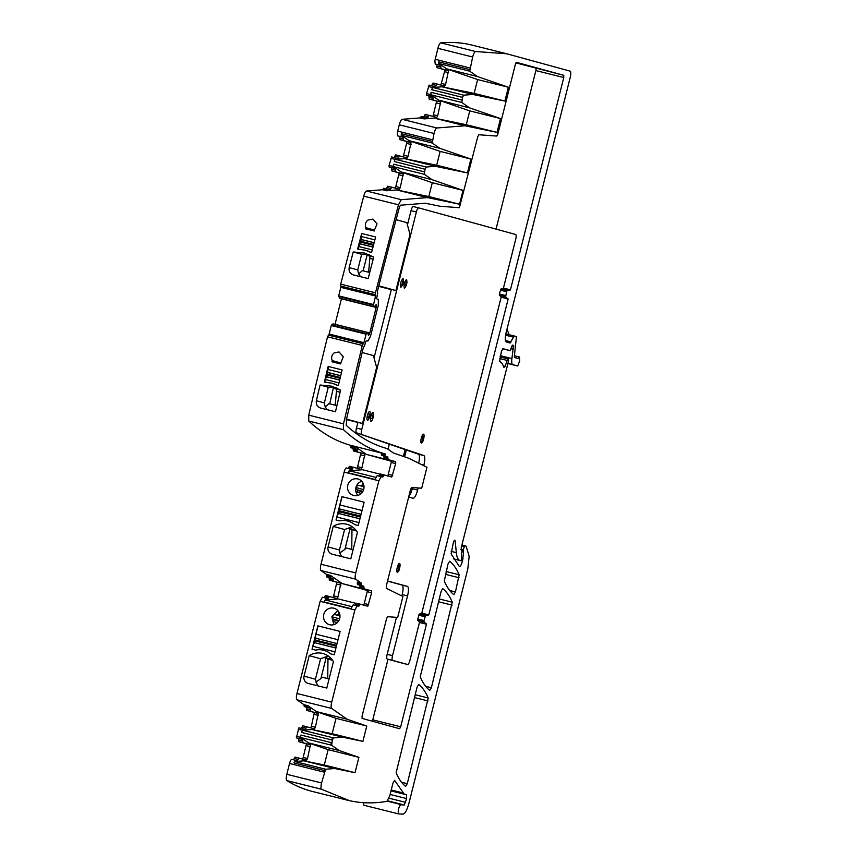 <?xml version="1.0" encoding="UTF-8"?>
<svg xmlns="http://www.w3.org/2000/svg" width="857" height="857" viewBox="0 0 857 857"><rect width="100%" height="100%" fill="white"/><g stroke="black" fill="none" stroke-linecap="round" stroke-linejoin="round"><path stroke-width="1.29" d="M366.764 726.018L347.149 719.248L331.659 708.439C330.931 707.603 330.952 705.515 331.713 702.162L354.862 609.98L357.165 605.878L358.751 606.306L360.229 604.185L367.792 606.263L371.681 592.798L371.649 590.902L364.096 588.823L363.797 586.209L361.418 585.567L361.268 583.081L355.687 579.182C354.959 578.346 354.969 576.258 355.73 572.915L378.88 480.756L381.183 476.642L382.758 477.081L384.247 474.96L391.81 477.038L395.698 463.573L395.666 461.666L388.103 459.598L387.803 456.985L385.436 456.331L385.222 453.964C370.235 449.775 356.319 441.676 343.464 429.678L343.486 423.829L362.275 345.457L363.893 342.704L366.271 333.652L368.071 332.623L368.435 335.387L369.796 332.945L376.169 307.47L376.127 304.653L374.498 306.902L373.406 305.124L375.57 296.008L375.452 292.805L398.473 204.802L401.28 199.67L427.504 197.613L459.566 204.223L463.037 190.393L432.014 179.67L424.365 174.335L425.04 169.215L426.208 167.019L435.367 166.301L467.429 172.9L470.9 159.07L439.877 148.347L432.26 143.033L434.017 133.467C434.928 130.168 435.892 128.336 436.92 127.982L464.976 125.775L497.028 132.385L500.509 118.555L469.475 107.832L461.837 102.497L462.512 97.377L463.669 95.181L472.839 94.463L504.902 101.062L508.372 87.232L477.349 76.509L469.732 71.195L472.646 57.001C473.557 53.702 474.521 51.87 475.549 51.516L506.776 53.777L570.109 71.142C570.987 71.752 571.019 73.873 570.205 77.484L506.155 332.495C504.944 337.915 504.987 341.086 506.294 342.007L510.065 343.036L514.2 335.965L516.482 336.587L514.339 356.308L514.511 357.53L517.917 358.462L519.449 356.994L519.738 360.818L517.724 365.993L512.722 364.621C511.747 364.161 511.468 362.136 511.908 358.547L513.547 345.36L512.647 345.114L511.779 346.292L510.226 350.663L502.93 348.66L501.399 351.402L499.652 361.311L502.309 363.647L503.745 367.064L505.073 366.389L507.773 358.837L508.565 359.051L508.48 361.311L461.227 547.719L461.323 550.012L462.073 550.023L461.323 555.004L461.73 558.764L460.905 560.724L459.909 560.457C458.013 559.867 456.824 557.275 456.342 552.658L455.153 540.874C454.756 539.578 454.146 540.253 453.299 542.909L451.103 553.911L459.245 566.37C460.305 566.734 461.387 564.956 462.523 561.014L463.573 552.165L463.134 549.905L464.773 545.705L466.101 546.155L469.165 556.257L467.815 568.844L408.96 803.17C407.075 809.983 405.093 813.647 403.015 814.15L398.719 813.925C397.702 811.086 398.376 807.937 400.744 804.487L404.193 805.109L406.636 798.574L406.572 794.771L404.247 794.128L394.595 780.384L392.977 783.084L389.753 795.885L386.893 801.37L381.772 802.12C370.545 803.47 359.736 802.988 349.377 800.642L321.536 789.254C320.775 788.451 320.786 786.362 321.557 782.955L325.649 769.232L334.776 768.515L355.044 772.693L358.901 757.342L339.286 750.571L331.638 745.236L332.312 740.105L333.48 737.909L342.639 737.191L362.907 741.369L366.764 726.018L336.019 718.348L332.162 733.699L311.894 729.521L302.725 730.239A2.442 0.653 104 0 0 301.568 732.435L302.896 728.836L305.199 729.468L306.035 728.118L302.05 727.122L301.343 728.45M302.778 759.12L306.463 743.812L298.879 741.734L298.686 738.52L296.383 737.888L298.911 727.839L302.885 728.836L298.9 727.839M298.782 740.127L302.767 741.112L302.671 739.516L300.368 738.873L300.903 735.049A2.442 0.653 104 0 0 300.893 737.566L331.638 745.236M374.573 306.838L339.49 298.172L374.23 306.838M357.208 450.621L353.223 449.625L353.073 448.318L350.695 447.675L350.588 446.486L354.573 447.483L354.691 448.661L357.058 449.314L357.358 451.928L364.921 453.996L361.975 467.718L361.065 469.368L353.502 467.29L352.013 469.411L350.417 468.972L348.21 472.775L374.97 479.449L377.187 475.646L381.183 476.642M356.244 603.189L360.229 604.185L356.244 603.189L355.505 604.249L359.49 605.246M355.966 603.349L338.386 598.968L325.306 599.986A2.442 0.653 104 0 0 324.192 602.01L350.963 608.684L353.18 604.881L357.165 605.878M387.46 801.027L402.062 804.937M398.719 813.925L363.914 805.259L363.389 802.666M461.827 545.898L464.248 546.498L464.773 545.705L462.105 545.041L464.773 545.705M454.199 540.638L455.153 540.874L454.831 540.167M460.905 560.724L453.535 558.882L460.905 560.724M507.773 358.837L500.017 356.908L507.773 358.837M503.745 367.064L504.055 367.61M510.226 350.663L502.62 348.767L510.226 350.663M513.707 345.307L512.882 345.392M517.724 365.993L507.965 363.561L517.724 365.993M517.917 358.462L514.318 357.176M514.2 335.965L505.834 333.876L514.2 335.965M386.571 618.615L362.061 716.184L362.093 718.412L399.619 728.718L400.69 726.8L426.465 624.196L423.979 621.828L423.99 620.575L425.522 615.658L428.811 614.876L508.105 299.157L505.619 296.79L506.594 291.723L507.173 290.619L510.451 289.837L563.777 77.537L563.745 75.309L516.471 62.336L515.4 64.254L497.842 134.153L496.803 136.07L478.827 134.753L477.788 136.681L459.384 207.705L439.952 206.248L425.361 203.238L400.465 205.198L399.48 206.987A1823.032 490.129 104 0 0 377.851 289.612A3.428 0.921 104 0 0 377.669 293.008L376.984 296.683A2.207 0.589 104 0 0 377.026 298.986L378.323 299.436L378.323 305.199L370.47 336.437L367.899 341.065L366.56 340.797A2.207 0.589 104 0 0 365.446 342.789L364.321 346.367A3.428 0.921 104 0 0 362.875 349.431L346.282 420.176A4.264 1.146 104 0 1 346.196 424.14L346.196 425.308C358.794 436.791 372.42 444.537 387.043 448.543L393.374 452.967L408.746 458.27L426.947 467.279L421.687 488.211L411.628 487.462L410.578 489.379L386.293 586.07L386.303 588.277L402.929 596.504L397.669 617.447L387.61 616.686L386.571 618.615M405.65 786.372L407.268 783.684L428.221 697.994C425.565 691.813 422.394 687.303 418.687 684.454L417.07 687.153L396.127 772.8C398.773 778.992 401.944 783.512 405.65 786.372L405.736 786.415M442.566 588.62L441.13 591.362L420.23 676.837C422.876 683.029 426.047 687.56 429.753 690.421L431.371 687.732L452.282 602.203C449.636 596.022 446.454 591.512 442.748 588.663L442.662 588.62M453.814 594.629L455.431 591.93L459.17 574.779C456.513 568.609 453.332 564.099 449.625 561.26L448.018 563.96L444.29 581.035C446.936 587.227 450.107 591.759 453.814 594.629L453.899 594.672M334.776 768.515L304.021 760.845L324.289 765.022L328.145 749.671L308.531 742.901L300.893 737.566M302.767 741.112L302.864 742.719L298.879 741.734M347.428 800.181L312.687 791.525A1230.877 330.92 104 0 1 286.795 780.588A6.095 1.639 104 0 1 286.816 774.299L289.527 763.48A4.574 1.232 104 0 1 289.998 761.937A4.574 1.232 104 0 1 291.819 759.377A4.574 1.232 104 0 0 291.819 759.377L295.804 760.363A4.574 1.232 104 0 0 295.804 760.373L297.336 760.791L299.007 758.091L306.592 760.17L307.513 758.531L310.448 744.808L302.864 742.719M291.819 759.377L295.804 760.373A4.574 1.232 104 0 0 294.572 761.584A4.574 1.232 104 0 0 293.983 762.934L324.739 770.604M304.021 760.845L294.894 761.562A2.442 0.653 104 0 0 293.983 762.934M324.192 602.01L326.41 598.207L322.425 597.211L320.132 601.314L296.972 693.495A6.095 1.639 104 0 0 296.929 699.773L331.659 708.439M324.117 597.629L324.749 596.59L328.734 597.575L329.484 596.515L337.047 598.593L337.958 596.954L340.904 583.231L333.341 581.153L333.041 578.55L330.673 577.897L330.513 575.411L342.243 583.596L367.749 589.959M325.489 595.529L329.484 596.515L325.489 595.529L324.749 596.59M333.234 597.554L336.919 582.235L329.356 580.157L333.341 581.153M346.432 467.976L350.417 468.972L346.442 467.986A4.574 1.232 104 0 0 346.432 467.976A4.574 1.232 104 0 0 344.139 472.089L321 564.249A6.095 1.639 104 0 0 320.947 570.526L326.528 574.415L326.688 576.9L329.056 577.554L329.356 580.157M348.135 468.404L349.506 466.294L353.491 467.29L349.506 466.294M357.251 468.318L360.926 453.01L353.373 450.932L353.223 449.625M350.588 446.486L350.481 445.297L354.466 446.293A1230.877 330.92 104 0 0 354.83 446.401L381.269 452.989A1230.877 330.92 104 0 0 381.247 452.978L385.222 453.964L381.247 452.978L381.344 454.156L381.451 455.335L385.436 456.331M328.456 335.119L363.197 343.786L328.467 335.119L327.535 336.801A1828.035 491.468 104 0 0 324.942 347.374A1828.035 491.468 104 0 0 309.698 411.114A1828.024 491.468 104 0 0 308.756 415.163L308.724 421.023A1230.877 330.92 104 0 0 350.481 445.297M328.552 335.151L329.152 334.048L363.893 342.704M367.771 332.559L333.03 323.892L331.284 325.521L329.152 334.048M335.033 324.375A2.132 0.578 104 0 0 335.055 324.278L341.429 298.804A2.132 0.578 104 0 0 341.461 298.665M459.566 204.223L428.811 196.553L396.748 189.954L386.571 190.747L382.586 189.751L366.55 191.015A6.095 1.639 104 0 0 363.732 196.146L340.711 284.138L340.84 287.341L338.708 295.869L339.49 298.172M382.586 189.751L383.69 188.24L390.053 189.89L391.735 187.19L399.319 189.279L400.24 187.629L403.176 173.907L395.591 171.829L395.398 168.615L393.095 167.983L393.074 166.397L389.089 165.401L391.628 156.938L397.927 158.566L399.598 155.867L395.613 154.871L407.182 157.956L408.103 156.306L411.049 142.583L403.454 140.505L403.261 137.291L401.751 136.874A4.574 1.232 -76 0 1 401.237 135.181A4.574 1.232 -76 0 1 401.365 133.703A2.442 0.653 104 0 0 401.515 135.363L432.26 143.033M386.571 190.747L387.107 189.986L383.122 189.001L383.69 188.24L387.675 189.236L387.107 189.986L387.675 189.236M386.068 188.894L387.75 186.194L391.735 187.19M395.334 188.283L399.191 172.91L391.606 170.832L391.413 167.618L389.11 166.986L389.089 165.401M393.941 157.57L395.613 154.871M403.197 156.96L407.054 141.598L399.469 139.509L399.276 136.295L397.766 135.888L397.252 134.185L397.691 131.121L432.431 139.787M436.92 127.982L402.19 119.316A6.095 1.639 104 0 0 399.276 124.811L397.691 131.121M402.19 119.316L420.144 117.912L421.226 116.423L427.525 118.052L429.207 115.352L425.211 114.356L423.669 117.034M432.978 116.391L436.663 101.072L429.078 98.994L428.886 95.78L432.871 96.777L430.568 96.145L431.103 92.32A2.442 0.653 104 0 0 431.082 94.827L461.837 102.497M448.543 72.652L444.558 71.656L444.526 69.76L436.941 67.671L436.845 66.064L440.83 67.06L440.927 68.667L448.511 70.745L445.576 84.468L444.654 86.118L437.07 84.029L435.399 86.728L429.1 85.1L426.55 93.563L426.582 95.148L428.886 95.78M431.542 85.711L433.085 83.033L437.07 84.029L433.085 83.033M440.841 85.068L444.558 71.656M436.845 66.064L436.749 64.457L435.238 64.05L434.853 60.868L437.916 48.335L472.646 57.001M506.776 53.777L472.036 45.11A1230.877 330.92 104 0 0 440.809 42.85A6.095 1.639 104 0 0 437.916 48.335M398.58 813.893L363.914 805.259M293.448 759.784L295.022 757.095L298.997 758.091L295.022 757.095M310.652 727.807L311.391 726.211L315.376 727.207L314.465 728.846L302.885 725.772L302.05 727.122M311.391 726.211L314.337 712.488L306.752 710.41L306.56 707.196L304.246 706.564L303.999 704.711L296.929 699.773M336.019 718.348L316.415 711.578L307.984 705.707L303.999 704.711M306.656 708.803L310.641 709.8L310.545 708.193L308.241 707.561L307.984 705.707M310.641 709.8L310.737 711.406L306.752 710.41M315.376 727.207L318.322 713.485L310.737 711.406M302.885 725.772L306.87 726.768L306.035 728.118M504.902 101.062L474.146 93.392L442.083 86.793L432.924 87.51A2.442 0.653 104 0 0 431.757 89.706L433.085 86.096L429.1 85.1M469.475 107.832L438.73 100.162L431.082 94.827M438.73 100.162L469.754 110.885L500.509 118.555M497.028 132.385L466.283 124.715L469.754 110.885M466.283 124.715L434.22 118.116L464.976 125.775M421.226 116.423L425.222 117.42L424.129 118.909L434.22 118.116M439.877 148.347L409.121 140.677L401.515 135.363M409.121 140.677L440.155 151.4L470.9 159.07M467.429 172.9L436.684 165.23L440.155 151.4M436.684 165.23L404.622 158.631L395.452 159.348A2.442 0.653 104 0 0 394.295 161.545L425.04 169.215M435.367 166.301L404.622 158.631M390.867 158.309L394.852 159.306L394.295 161.545M432.014 179.67L401.258 172L393.609 166.665A2.442 0.653 104 0 1 393.631 164.158L393.074 166.397M401.258 172L432.282 182.723L463.037 190.393M428.811 196.553L432.282 182.723M427.504 197.613L396.748 189.954M357.744 248.594A1828.035 491.468 104 0 0 357.615 249.098L365.178 250.169L371.563 252.569A1828.035 491.468 104 0 1 371.692 252.076A1828.035 491.468 104 0 1 375.495 237.571A1828.035 491.468 104 0 1 375.645 236.982L361.697 233.5A1828.035 491.468 104 0 0 361.536 234.09A1828.035 491.468 104 0 0 357.744 248.594M373.727 257.079A1828.035 491.468 104 0 0 373.62 257.507A1828.035 491.468 104 0 0 368.328 278.011A1828.035 491.468 104 0 0 368.178 278.6L353.234 274.872C349.956 273.619 348.606 271.187 349.185 267.588A1828.035 491.468 104 0 1 353.116 252.397A1828.035 491.468 104 0 1 353.234 251.958L364.675 253.094L373.727 257.079L367.107 255.397L366.817 254.658L369.506 254.818M374.552 229.869L377.069 223.848L372.924 219.103L367.921 220.056C365.436 222.156 364.75 224.705 365.896 227.705A1828.035 491.468 104 0 0 365.596 228.83L374.252 230.983A1828.035 491.468 104 0 1 374.552 229.869M338.708 295.869L373.438 304.535M338.676 296.468L373.406 305.124M339.468 298.15L374.209 306.817M333.062 323.882L367.792 332.548M331.53 324.985L366.271 333.652M331.284 325.521L366.025 334.176M331.948 383.186L338.354 385.596A1828.099 491.49 104 0 1 338.472 385.093A1828.099 491.49 104 0 1 341.975 370.513A1828.099 491.49 104 0 1 342.114 369.913L328.167 366.442A1828.099 491.49 104 0 0 328.017 367.032A1828.099 491.49 104 0 0 324.514 381.611A1828.099 491.49 104 0 0 324.396 382.115L332.312 383.272A18.276 17.611 105.4 0 1 336.705 385.179M328.167 366.442L342.114 369.913M320.657 408.071C317.283 406.85 315.847 404.397 316.362 400.712A1828.099 491.49 104 0 1 319.982 385.446A1828.099 491.49 104 0 1 320.09 385.007L331.498 386.121L340.593 390.117A1828.099 491.49 104 0 0 340.486 390.556A1828.099 491.49 104 0 0 335.601 411.167A1828.099 491.49 104 0 0 335.462 411.756L320.529 408.028M331.948 361.783L340.604 363.936A1828.099 491.49 104 0 1 340.893 362.768L343.282 356.716L339.061 351.959L334.101 352.913C331.67 355.023 331.048 357.583 332.237 360.604A1828.099 491.49 104 0 0 331.948 361.783M387.825 476.042L391.681 460.68L384.118 458.602L383.818 455.988L381.451 455.335M378.773 476.085L380.262 473.964L384.247 474.96L380.262 473.964M353.695 495.507A8.527 8.216 105.4 0 1 347.824 485.148A8.527 8.216 105.4 0 1 358.033 479.009A8.527 8.216 105.4 0 1 363.722 489.315A8.527 8.216 105.4 0 1 353.695 495.507M336.04 519.995L341.911 496.653L364.118 502.191L358.258 525.534L355.119 524.752A2.132 2.057 105.4 0 1 354.359 524.366A18.886 18.19 105.4 0 0 347.985 521.11A18.886 18.19 105.4 0 0 340.025 520.799A2.132 2.057 105.4 0 1 339.179 520.777L336.04 519.995M357.423 532.433L350.792 558.839L332.291 554.222A6.095 5.87 105.4 0 1 328.081 546.895L333.223 526.402A18.276 17.611 105.4 0 1 333.673 526.134A18.276 17.611 105.4 0 1 347.021 524.302A18.276 17.611 105.4 0 1 356.769 531.383A18.276 17.611 105.4 0 1 357.423 532.433M363.807 605.267L367.664 589.905L360.111 587.827L359.811 585.224L357.433 584.57L357.273 582.085L361.268 583.081M354.755 605.31L355.505 604.249M322.425 597.211L327.995 598.636L328.734 597.575M353.17 604.881L357.155 605.867M333.834 608.191A8.527 8.216 105.4 0 1 339.704 618.54A8.527 8.216 105.4 0 1 329.495 624.689A8.527 8.216 105.4 0 1 323.807 614.383A8.527 8.216 105.4 0 1 333.834 608.191M331.113 653.977A2.132 2.057 105.4 0 1 330.341 653.602A18.886 18.19 105.4 0 0 323.978 650.345A18.886 18.19 105.4 0 0 316.019 650.024A2.132 2.057 105.4 0 1 315.162 650.002L312.034 649.22L317.893 625.878L340.1 631.416L334.241 654.759L331.113 653.977A2.132 2.057 -74.6 0 1 330.502 653.645A18.886 18.19 -74.6 0 0 324.128 650.388A18.886 18.19 -74.6 0 0 324.053 650.367M309.656 655.359A18.276 17.611 105.4 0 1 323.003 653.537A18.276 17.611 105.4 0 1 330.727 658.101A18.276 17.611 105.4 0 1 332.762 660.608A18.276 17.611 105.4 0 1 333.416 661.668L326.785 688.064L308.274 683.457A6.095 5.87 105.4 0 1 304.064 676.119L309.206 655.626A18.276 17.611 105.4 0 1 309.656 655.359M347.149 719.248L316.404 711.578M332.162 733.699L362.907 741.369M342.639 737.191L311.894 729.521M339.286 750.571L308.531 742.901M358.901 757.342L328.145 749.671M355.044 772.693L324.289 765.022M477.349 76.509L446.593 68.839L438.988 63.525A2.442 0.653 -76 0 1 438.838 61.865A4.574 1.232 104 0 0 439.223 65.036L440.734 65.453L440.83 67.06M508.372 87.232L477.628 79.562L446.593 68.839M474.146 93.392L477.628 79.562M472.839 94.463L442.083 86.793M515.903 62.882L563.745 75.309M496.053 229.108L535.871 70.574A2.132 0.578 104 0 0 535.839 68.356M426.465 624.196L420.198 622.632L417.713 620.264L418.687 615.197L419.266 614.094L422.544 613.312L428.811 614.876M508.008 298.793L501.741 297.24L508.105 299.157M505.641 295.536L499.374 293.983L500.906 289.055L504.184 288.273L510.451 289.837M372.281 721.208A2.132 0.578 104 0 0 372.784 719.837L388.007 659.269M499.374 293.983L499.352 295.226L505.619 296.79M501.741 297.24L499.352 295.226M425.211 114.356L436.791 117.441L437.702 115.791L440.648 102.069L433.064 99.99L432.871 96.777M394.852 159.306L395.623 157.934L391.628 156.938M354.573 447.483L354.477 446.304A1230.877 330.92 104 0 0 354.477 446.293M374.145 242.692L361.193 239.467A3.042 0.814 104 0 1 361.354 236.511L361.697 233.5M358.162 249.226L358.837 246.548A3.042 0.814 104 0 1 360.079 243.891L361.193 239.467M375.645 236.993L362.083 233.607M370.095 252.204A18.276 17.611 -74.6 0 0 365.714 250.308L365.168 250.158M353.234 251.958L361.675 254.283L357.744 269.934L358.569 273.961L360.615 276.715M361.675 254.283L366.817 254.658M374.498 230.072L365.896 227.705M324.76 382.201L325.435 379.522A3.042 0.814 104 0 1 326.688 376.866L327.792 372.431A3.042 0.814 104 0 1 327.952 369.474L328.681 366.582M320.09 385.007L328.274 387.257L324.342 402.908L325.178 406.936L327.267 409.71M336.223 387.803L328.274 387.257M340.84 362.972L332.237 360.604M379.983 474.114L362.404 469.732L349.324 470.761A2.442 0.653 104 0 0 348.21 472.775M354.83 446.401L366.26 454.371L391.885 461.409M366.26 454.371L391.756 460.723M361.783 481.291A8.527 8.216 -74.6 0 0 357.905 495.41M355.162 524.763A2.132 2.057 -74.6 0 1 354.519 524.42A18.886 18.19 -74.6 0 0 348.146 521.152A18.886 18.19 -74.6 0 0 348.071 521.131M364.118 502.191L342.061 496.696L339.983 504.977L362.04 510.483M336.201 520.038L336.94 517.082A3.964 1.061 -76 0 1 338.772 513.525L359.94 518.806M361.076 514.296L339.908 509.026L338.772 513.525M339.908 509.026A3.964 1.061 -76 0 1 339.983 504.977M352.259 526.766L344.589 529.519L333.223 526.402M344.589 529.519L339.436 550.012L328.081 546.895M341.6 556.547L339.833 552.915L339.436 550.012M367.867 590.634L342.243 583.596M337.765 610.527L331.97 616.526L333.887 624.635M340.1 631.416L318.054 625.921L315.965 634.212L338.022 639.708M312.194 649.263L312.934 646.307A3.964 1.061 -76 0 1 314.765 642.75L335.933 648.031M315.944 638.304L337.047 643.564L315.89 638.251L314.765 642.75M315.89 638.251A3.964 1.061 -76 0 1 315.965 634.212M328.252 656.001L320.572 658.754L309.206 655.626M317.583 685.771L315.408 679.301L320.572 658.754M508.887 334.637A6.095 1.639 104 0 0 508.662 333.448L506.969 329.238M378.676 286.356L391.199 289.602M389.335 444.151L388.05 449.25M423.744 465.694L423.904 465.051A9.138 2.453 -76 0 0 423.808 455.528L356.48 432.817L405.093 449.593L403.379 456.417M405.093 449.593L406.336 450.021L404.622 456.845M346.217 419.03L362.532 423.508L357.123 422.158L357.969 422.394L356.426 428.061A4.574 1.232 -76 0 0 356.48 432.817M362.125 352.495L373.427 355.591L376.619 367.439L362.532 423.508M396.084 219.671L406.829 222.627L410.021 234.464L395.934 290.544L390.524 289.195L391.37 289.409L374.048 357.894M378.815 285.842L395.934 290.544M369.742 272.494L362.372 270.651L358.569 273.961M363.132 270.844L367.085 255.086M373.641 257.025L367.107 255.397M336.919 405.607L328.97 403.626L325.178 406.936M329.731 403.818L333.416 387.621M340.486 390.053L333.684 388.05M362.95 482.92A2.892 2.785 -74.6 0 0 362.404 484.034L362.168 484.955A1.221 1.178 -74.6 0 1 360.733 485.855L359.447 485.533A2.892 2.785 -74.6 0 0 356.073 487.569A1.832 1.757 -74.6 0 0 357.08 489.754A0.611 0.589 -74.6 0 1 357.423 490.461L356.973 492.272L361.365 493.364M348.221 528.191L355.816 530.087M353.084 549.712L345.8 547.891L344.9 549.391L350.031 528.919L348.756 528.512M350.031 528.919L356.523 531.019M344.9 549.391L339.833 552.915M337.358 622.6L332.955 621.496L333.416 619.686A0.611 0.589 -74.6 0 0 333.073 618.979L338.89 620.575M338.933 612.144A2.892 2.785 -74.6 0 0 338.386 613.269L338.151 614.18A1.221 1.178 -74.6 0 1 336.715 615.08L335.441 614.758A2.892 2.785 -74.6 0 0 332.055 616.794A1.832 1.757 -74.6 0 0 333.073 618.979M324.214 657.426L331.809 659.312M327.76 678.605L327.952 659.108L324.739 657.737M327.952 659.108L332.505 660.244M329.077 678.937L321.793 677.116L320.882 678.615L315.815 682.14M320.882 678.615L326.024 658.155M397.659 566.123L399.769 565.674L398.098 565.042M396.802 570.655L399.083 570.237L399.769 565.674M346.174 419.512L357.84 422.426M421.687 436.899L423.787 436.449L422.115 435.817M420.819 441.43L423.101 441.001L423.787 436.449M361.825 434.145A4.574 1.232 -76 0 1 361.783 429.4L416.384 211.979L411.028 210.651L407.45 224.909M411.028 210.651A4.574 1.232 -76 0 1 413.32 206.537A4.574 1.232 -76 0 1 413.331 206.537L418.666 207.865M419.609 621.861L409.935 660.372A4.574 1.232 -76 0 1 407.643 664.486A4.574 1.232 -76 0 1 407.632 664.475L402.287 663.147A4.574 1.232 -76 0 1 402.287 663.147L387.246 659.065A4.574 1.232 -76 0 1 387.171 654.309L396.459 617.351M387.546 581.1L402.051 585.052A9.138 2.453 -76 0 1 402.19 594.576L401.837 595.969M412.56 487.526L412.26 488.726A9.138 2.453 -76 0 1 408.81 496.428M406.336 450.021L418.452 454.199A9.138 2.453 -76 0 1 418.677 463.187M387.578 580.982L407.396 586.381A9.138 2.453 -76 0 1 407.546 595.904L392.527 655.637L387.171 654.309M368.628 272.215L369.817 258.364A7.617 2.046 -76 0 1 369.956 257.164A7.617 2.046 -76 0 1 370.106 256.211M335.226 405.19L336.415 391.328A7.617 2.046 -76 0 1 336.555 390.128A7.617 2.046 -76 0 1 336.715 389.185L333.716 388.36M340.583 390.149L336.715 389.185M351.766 549.38L351.97 529.883M398.976 566.316L398.291 570.88M422.994 437.091L422.308 441.655M416.384 211.979A4.574 1.232 -76 0 1 418.677 207.876L413.32 206.537M503.305 288.648L515.71 239.242A4.574 1.232 -76 0 0 515.646 234.486L418.677 207.876M421.665 613.687L501.249 296.822M392.527 655.637A4.574 1.232 -76 0 0 392.592 660.404L407.632 664.475M399.18 569.616A4.574 1.232 104 0 0 399.544 563.413A4.574 1.232 104 0 0 399.533 563.413A4.574 1.232 104 0 0 397.241 567.538A4.574 1.232 104 0 0 397.316 572.283A4.574 1.232 104 0 0 397.327 572.283A4.574 1.232 104 0 0 398.869 570.408M418.141 487.944L417.605 490.065A9.138 2.453 -76 0 1 413.031 498.26L408.66 497.039M423.187 440.412A4.574 1.232 104 0 0 423.562 434.178L423.562 434.178A4.574 1.232 104 0 0 421.258 438.302A4.574 1.232 104 0 0 421.333 443.048A4.574 1.232 104 0 0 421.344 443.048A4.574 1.232 104 0 0 422.897 441.173M370.942 421.248A4.574 1.232 -76 0 1 370.867 416.502A4.574 1.232 -76 0 1 373.159 412.378A4.574 1.232 -76 0 1 373.17 412.378A4.574 1.232 -76 0 1 373.245 417.123A4.574 1.232 -76 0 1 370.952 421.248A4.574 1.232 -76 0 1 370.942 421.248M369.699 411.424A4.574 1.232 -76 0 1 369.774 416.17A4.574 1.232 -76 0 1 367.471 420.294L367.471 420.294A4.574 1.232 -76 0 1 367.396 415.549A4.574 1.232 -76 0 1 369.688 411.424A4.574 1.232 -76 0 1 369.699 411.424M400.872 287.32L400.883 287.32C403.144 284.792 403.883 281.835 403.101 278.461L403.09 278.45C400.83 280.989 400.09 283.946 400.872 287.32M404.343 288.273L404.354 288.284C406.614 285.745 407.364 282.789 406.572 279.414L406.572 279.414C404.3 281.942 403.561 284.899 404.343 288.273M372.666 418.859L370.524 418.302L372.666 418.859L373.556 415.313L371.413 414.756M367.042 417.38L369.196 417.905L367.042 417.348M369.196 417.905L370.085 414.36L367.932 413.802M400.444 284.406L402.586 284.931L400.455 284.374M402.586 284.931L403.486 281.385L401.344 280.828M403.926 285.36L406.068 285.884L406.957 282.339L404.815 281.782M406.068 285.884L403.926 285.338M372.924 415.142L372.034 418.687M369.453 414.188L368.564 417.734M402.854 281.214L401.954 284.76M406.325 282.167L405.436 285.713M301.568 732.435L332.312 740.105M298.14 729.211L302.125 730.196M296.361 736.302L300.346 737.288M300.903 735.049L331.659 742.719M331.07 745.087L331.091 742.58M300.368 738.873L296.383 737.888M302.725 730.239L332.912 737.77A2.442 0.653 104 0 0 331.745 739.966M332.912 737.77L333.48 737.909M432.924 87.51L463.669 95.181M431.757 89.706L462.512 97.377M428.339 86.471L432.324 87.468M426.55 93.563L430.535 94.559M431.103 92.32L461.859 99.99M424.129 118.909L420.144 117.912M399.276 124.811L434.017 133.467M432.121 141.373L401.365 133.703M401.751 136.874L397.766 135.888M395.452 159.348L426.208 167.019M393.631 164.158L424.386 171.829M393.609 166.665L424.365 174.335M366.55 191.015L401.28 199.67M363.732 196.146L398.473 204.802M340.711 284.138L375.452 292.805M340.743 286.056L375.473 294.722M340.818 286.077L375.548 294.744M340.84 287.341L375.57 296.008M339.768 298.247L374.498 306.902M375.516 305.156L376.362 305.36M375.227 305.681L376.373 305.96M341.429 298.804L376.169 307.47M335.055 324.278L369.796 332.945M368.124 334.08L369.26 334.369M368.135 334.68L368.971 334.883M327.535 336.801L362.275 345.457M308.756 415.163L343.486 423.829M308.724 421.023L343.464 429.678M385.329 455.153L381.344 454.156M383.818 455.988L387.803 456.985M383.968 457.295L387.953 458.291M384.118 458.602L388.103 459.598M391.681 460.68L395.666 461.666M391.713 462.576L395.698 463.573M388.746 474.392L392.731 475.389M379.522 475.024L383.507 476.021M344.139 472.089L378.88 480.756M321 564.249L355.73 572.915M320.947 570.526L355.687 579.182M326.528 574.415L330.513 575.411M357.337 583.317L361.322 584.313M357.433 584.57L361.418 585.567M359.811 585.224L363.797 586.209M359.961 586.52L363.946 587.516M360.111 587.827L364.096 588.823M367.664 589.905L371.649 590.902M367.696 591.812L371.681 592.798M364.728 603.628L368.714 604.624M320.132 601.314L354.862 609.98M296.972 693.495L331.713 702.162M289.527 763.48L323.7 772.007L325.082 769.093L294.894 761.562M325.082 769.093L325.649 769.232M323.7 772.007L324.267 772.146M286.816 774.299L321.557 782.955M286.795 780.588L321.536 789.254M391.231 789.993L403.797 793.132M391.124 790.454L403.958 793.657M404.247 794.128L391.028 790.84M391.017 790.893L406.572 794.771M390.117 794.46L406.636 798.574M389.035 798.21L405.682 802.356M401.751 804.498L404.193 805.109M387.343 801.145L400.744 804.487M460.927 549.358L463.134 549.905M462.062 551.779L463.573 552.165M461.773 558.571L463.048 558.893M462.523 561.014L461.066 560.649M451.178 551.372L456.342 552.658M459.909 560.457L453.514 558.86M506.969 360.379L499.61 358.547M503.52 366.003L505.073 366.389M511.747 346.399L513.739 346.892M511.286 348.167L513.289 348.66M513.182 349.238L511.136 348.724M500.338 355.655L511.908 358.547M507.997 363.443L512.722 364.621M505.587 335.205L513.214 337.101M505.416 340.497L511.051 341.9M440.809 42.85L475.549 51.516M435.163 59.283L469.904 67.949M435.238 64.05L439.223 65.036M438.838 61.865L469.582 69.535M469.732 71.195L438.988 63.525M535.871 70.574L563.777 77.537M372.784 719.837L400.69 726.8M503.927 288.541L510.194 290.095M500.906 289.055L507.173 290.619M500.338 290.159L506.594 291.723M422.287 613.569L428.554 615.133M419.266 614.094L425.522 615.658M418.687 615.197L424.954 616.751M417.734 619.011L423.99 620.575M417.713 620.264L423.979 621.828M426.368 623.832L420.101 622.268M415.163 694.738L428.221 697.994M414.456 697.544L428.05 700.94M401.547 782.248L407.268 783.684M439.223 598.947L452.282 602.203M438.516 601.753L452.11 605.138M425.65 686.307L431.371 687.732M446.111 571.523L459.17 574.779M445.404 574.319L458.998 577.714M449.711 590.505L455.431 591.93M298.686 738.52L302.671 739.516M310.448 744.808L306.463 743.812M310.48 746.704L306.495 745.719M307.513 758.531L303.528 757.534M298.172 759.441L294.187 758.445M308.092 706.618L304.106 705.622M308.241 707.561L304.246 706.564M306.56 707.196L310.545 708.193M314.337 712.488L318.322 713.485M318.343 715.391L314.358 714.395M436.749 64.457L440.734 65.453M440.927 68.667L436.941 67.671M448.511 70.745L444.526 69.76M445.576 84.468L441.591 83.483M436.234 85.379L432.249 84.382M430.568 96.145L426.582 95.148M428.982 97.387L432.967 98.384M433.064 99.99L429.078 98.994M440.648 102.069L436.663 101.072M440.68 103.976L436.684 102.979M437.702 115.791L433.717 114.795M428.361 116.702L424.376 115.706M424.654 118.159L420.669 117.163M399.276 136.295L403.261 137.291M399.373 137.902L403.358 138.898M399.469 139.509L403.454 140.505M407.054 141.598L411.049 142.583M407.086 143.494L411.071 144.49M404.118 155.321L408.103 156.306M394.777 156.22L398.762 157.217M389.11 166.986L393.095 167.983M391.413 167.618L395.398 168.615M391.51 169.225L395.495 170.222M391.606 170.832L395.591 171.829M399.191 172.91L403.176 173.907M399.223 174.817L403.208 175.814M396.255 186.633L400.24 187.629M386.903 187.544L390.888 188.54M354.691 448.661L350.695 447.675M357.058 449.314L353.073 448.318M357.358 451.928L353.373 450.932M364.921 453.996L360.926 453.01M364.943 455.903L360.958 454.906M361.975 467.718L357.99 466.733M352.752 468.351L348.767 467.354M326.592 575.647L330.577 576.643M326.688 576.9L330.673 577.897M329.056 577.554L333.041 578.55M329.206 578.85L333.191 579.846M336.919 582.235L340.904 583.231M336.94 584.142L340.936 585.127M333.973 595.958L337.958 596.954M357.744 269.934L349.185 267.588M324.342 402.908L316.362 400.712M349.324 470.761L375.72 477.338M325.306 599.986L351.702 606.574M315.43 679.247L304.064 676.119M372.259 249.901L358.837 246.548M372.988 247.116L360.079 243.891M373.009 247.02L360.186 243.816M373.448 245.348L360.936 242.22M373.684 244.481L361.151 241.353M374.123 242.788L361.247 239.574M361.354 236.511L374.884 239.885M338.997 382.908L325.435 379.522M339.661 380.101L326.688 376.866M339.683 380.005L326.785 376.791M340.09 378.323L327.535 375.195M340.304 377.455L327.749 374.327M340.711 375.752L327.845 372.549M340.732 375.666L327.792 372.431M327.952 369.474L341.418 372.827M358.997 522.577L336.94 517.082M359.951 518.764L338.847 513.504M339.693 511.865L360.39 517.028M360.626 516.096L339.929 510.933M339.961 509.069L361.065 514.339M334.98 651.813L312.934 646.307M335.933 647.999L314.83 642.739M315.676 641.09L336.373 646.253M336.608 645.332L315.912 640.168M407.396 586.381L402.051 585.052M423.808 455.528L418.452 454.199M361.783 429.4L356.426 428.061M357.423 490.461L362.586 491.875M357.08 489.754L362.907 491.35M356.073 487.569L363.625 489.636M359.447 485.533L364 486.776M360.733 485.855L364 486.744M362.168 484.955L363.85 485.416M362.404 484.034L363.582 484.355M333.416 619.686L338.579 621.1M332.055 616.794L339.618 618.872M335.441 614.758L339.993 616.012M336.715 615.08L339.993 615.979M338.151 614.18L339.833 614.64M338.386 613.269L339.565 613.591M392.592 660.404L387.246 659.065M407.546 595.904L402.19 594.576M417.605 490.065L412.26 488.726M423.904 465.051L420.958 464.323M369.817 258.364L373.181 259.2M336.415 391.328L340.079 392.238M377.187 475.646L381.172 476.642M387.653 800.824L401.43 804.262M512.207 345.232L513.214 345.489M514.425 355.73L519.449 356.994M391.724 187.19L387.739 186.194M407.643 664.486L402.287 663.147"/></g></svg>
